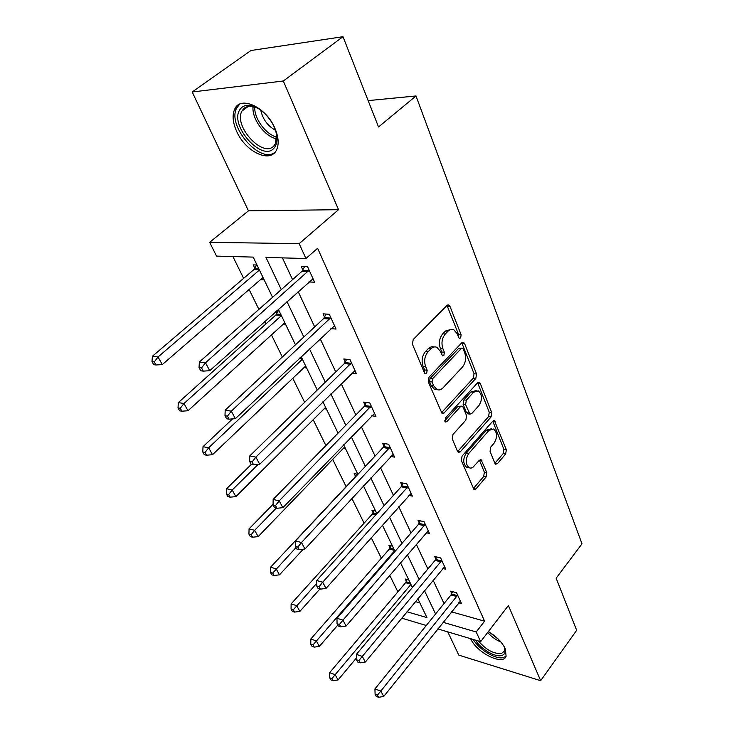 <?xml version="1.0" encoding="UTF-8"?>
<svg xmlns="http://www.w3.org/2000/svg" width="734" height="734" viewBox="0 0 734 734"><rect width="100%" height="100%" fill="white"/><g stroke="black" fill="none" stroke-linecap="round" stroke-linejoin="round"><path stroke-width="1.1" d="M460.631 337.952L461.145 334.796L449.933 306.28L448.804 304.949L447.024 305.399L413.205 339.521L412.425 344.218L424.527 372.982L425.261 373.826L426.628 373.478L427.16 370.239L425.619 366.569C423.812 360.981 424.628 356.045 428.06 351.751L430.867 348.861C432.812 346.962 434.812 346.448 436.886 347.31L440.317 351.302L442.547 355.825L443.85 355.476L444.373 352.292L442.886 348.632C441.143 343.072 441.951 338.2 445.29 334.007L448.034 331.19C449.878 329.382 451.786 328.887 453.759 329.704L457.209 333.759L458.649 337.401L459.392 338.282L460.631 337.952M458.521 337.089L458.612 334.594L446.997 305.427M424.426 372.744L424.619 369.964L423.087 366.303L425.619 366.569M441.703 354.687L441.84 352.054L440.354 348.402L442.886 348.632M488.385 631.579C496.423 636.442 502.056 642.186 505.295 648.81L506.111 656.233C503.038 665.977 476.623 652.682 470.65 638.699M236.66 131.395C232.77 122.642 232.082 115.293 234.605 109.348C240.146 95.09 266.185 107.017 274.901 128.276C278.516 136.845 279.122 143.956 276.69 149.589C270.864 163.902 245.56 152.085 236.66 131.395M192.198 91.989L250.955 50.508L342.989 36.7L283.315 80.997L192.198 91.989L248.459 210.832L209.649 242.33L299.169 243.66L305.94 258.515L265.974 257.441L281.278 289.618M447.786 631.882L458.787 655.123L540.655 680.693L508.396 605.522L480.632 641.672L437.813 628.91M342.989 36.7L378.524 126.973L416.004 95.961L581.998 543.811L556.152 578.199L576.667 630.313L540.655 680.693M494.854 463.227L495.679 464.218L497.441 463.64L505.653 453.979L506.35 449.749L494.45 420.674L492.716 421.206L462.071 456.089L461.347 460.502L473.999 489.615L475.871 489.009L486.119 476.953L486.826 472.65L481.109 459.732L479.284 460.31L472.779 467.466L470.944 468.145L469.164 467.815C465.356 464.154 465.237 459.346 468.815 453.401L488.936 430.427L493.597 428.968C497.377 432.574 497.524 437.336 494.046 443.235L490.771 447.024L490.064 451.327L494.854 463.227M248.459 210.832L338.539 209.685L283.315 80.997M338.539 209.685L299.169 243.66M451.483 611.835L484.587 621.175L317.611 248.285L305.94 258.515M484.587 621.175L476.21 631.974L480.632 641.672M475.834 378.395L476.559 373.991L464.585 343.558L463.539 342.319L461.778 342.787L428.995 377.203L428.243 381.808L442.097 413.581L444.024 413.04L475.834 378.395L473.32 378.12L474.045 373.725L461.778 342.796M480.284 383.46L491.752 412.646L491.046 416.967L460.282 451.832L458.383 452.401L457.502 451.373L452.263 438.914L452.997 434.445L465.851 420.142L466.576 415.719L463.163 407.342L462.218 406.223L460.374 406.755L446.832 421.628L445.492 422.013L445.345 418.086L477.577 382.818L479.32 382.313L480.284 383.46L477.779 383.176L489.266 412.315L491.752 412.646M416.004 95.961L368.147 100.613M392.507 546.151L388.892 545.261L390.084 547.729M357.862 474.265L354.192 473.549L355.485 476.228M326.437 409.067L324.235 408.746M279.021 310.702L276.911 310.555M285.875 324.914L282.755 324.657M276.81 313.629L275.8 311.546M232.907 256.551L243.633 278.351M249.12 289.499L258.9 309.39M264.809 321.391L266.02 323.85M271.461 334.915L282.333 356.999M292.802 378.276L304.638 402.342M313.189 419.72L325.905 445.566M332.704 459.383L346.136 486.67M351.889 498.377L364.092 523.177M371.23 537.683L381.331 558.207M389.717 575.263L397.883 591.852M415.371 601.632L419.866 602.898M257.001 265.011L253.23 264.882L254.845 268.222M264.167 279.893L260.432 279.718M306.601 367.927L303.986 367.624M345.42 448.456L343.567 448.125M375.542 510.947L371.899 510.148L373.138 512.708M408.801 579.961L405.214 578.998L406.361 581.365M272.571 297.307L253.184 257.102L216.539 256.111L209.649 242.33M406.975 611.771L426.949 617.597L417.82 598.669M412.416 587.457L400.489 562.712M395.03 551.39L382.386 525.159M376.881 513.717L363.468 485.899M357.898 474.347L343.668 444.813M338.044 433.161L322.923 401.782M317.253 390.02L301.169 356.66M295.453 344.787L278.333 309.28M426.289 625.487L401.691 618.156M443.097 622.313L476.21 631.974M286.957 301.555L303.821 337.007M309.454 348.852L325.3 382.166M330.887 393.91L345.797 425.243M351.329 436.886L365.367 466.393M370.853 477.926L384.084 505.726M389.515 517.158L401.984 543.371M407.37 554.693L419.142 579.429M424.472 590.641L435.583 614M282.406 257.882L292.572 279.626M298.142 291.536L314.675 326.905M320.198 338.723L335.75 371.964M341.227 383.689L355.852 414.976M361.293 426.592L375.065 456.062M380.451 467.576L393.433 495.349M398.773 506.763L411.022 532.957M416.306 544.27L427.876 568.997M433.115 580.209L444.033 603.559M451.749 593.577L450.63 591.145L456.53 592.723L461.493 603.568L458.704 602.807M435.849 559.014L434.684 556.482L440.639 557.941L445.804 569.245L442.813 568.492M419.27 522.984L418.059 520.342L424.059 521.663L429.445 533.462L426.225 532.719M401.975 485.385L400.709 482.633L406.755 483.816L412.389 496.12L408.893 495.413M383.91 446.125L382.579 443.244L388.69 444.272L394.571 457.135L390.763 456.456M365.027 405.085L363.642 402.067L369.789 402.92L375.936 416.371L371.771 415.756M345.264 362.137L343.815 358.981L350.008 359.632L356.449 373.725L351.852 373.193M324.566 317.143L323.043 313.84L329.282 314.28L336.034 329.052L330.906 328.63M302.858 269.965L301.261 266.497L307.546 266.708L314.629 282.205L308.858 281.948M451.006 329.419L445.492 330.997L448.034 331.19M440.354 348.402C438.602 342.851 439.409 337.989 442.749 333.805L445.492 330.997M434.097 346.98L432.005 346.687L429.895 347.384L428.326 348.632L430.867 348.861M423.087 366.303C421.27 360.724 422.078 355.797 425.518 351.513L428.326 348.632M441.345 412.866L473.32 378.12M463.246 349.045L462.521 348.182L461.282 348.522L432.592 378.744L432.069 381.955L433.656 385.772L436.895 389.506C439.005 390.415 441.042 389.864 443.006 387.864L462.383 367.147C465.613 362.991 466.393 358.22 464.741 352.825L463.246 349.045M461.906 348.127L458.75 348.292L461.282 348.522M437.033 389.571L434.363 389.203L431.133 385.469L429.537 381.671L430.06 378.46L458.75 348.292M457.612 451.603L488.56 416.628L489.266 412.315M461.42 406.122L457.869 406.425L444.703 420.857M478.917 405.59C482.532 399.553 482.33 394.644 478.311 390.864L473.586 392.24L466.338 400.204L465.613 404.645L469.934 414.114L471.742 413.572L478.917 405.59M476.219 390.616L471.081 391.938L473.586 392.24M468.2 413.875L466.512 412.673L463.108 404.315L463.833 399.892L471.081 391.938M491.743 428.702L486.459 430.069L488.936 430.427M468.531 467.705L466.686 467.384C462.87 463.723 462.759 458.933 466.338 452.997L486.459 430.069M473.219 488.743L483.66 476.513L484.367 472.219L479.412 460.172M494.89 463.319L503.194 453.584L503.882 449.355L492.753 421.169M256.57 265.002L253.863 269.617L152.378 356.293L158.03 356.981L162.278 364.596L263.011 277.489M259.423 270.029L158.03 356.981L154.259 361.935L152.002 361.642L153.709 364.679L155.966 364.972L154.259 361.935M162.278 364.596L155.966 364.972M152.002 361.642L152.378 356.293M308.142 271.653L301.867 271.415L199.336 362.036L205.492 362.789L309.133 270.195M201.529 367.954L199.061 367.633L200.767 370.798L203.226 371.12L201.529 367.954L205.492 362.789L209.731 370.707L313.051 278.764M301.867 271.415L304.61 266.607M199.336 362.036L199.061 367.633M203.226 371.12L209.731 370.707M278.36 310.656L275.865 315.005L178.316 402.59L183.968 403.507L188.005 410.746L284.838 322.758M281.406 315.648L183.968 403.507L180.27 408.297L178.013 407.921L179.637 410.811L181.894 411.196L180.27 408.297M188.005 410.746L181.894 411.196M178.013 407.921L178.316 402.59M232.559 418.903L203.024 446.685L208.658 447.795L212.511 454.704L305.683 366.009M302.408 359.21L208.658 447.795L205.034 452.456L202.786 451.997L204.336 454.75L206.584 455.208L205.034 452.456M212.511 454.704L206.584 455.208M202.786 451.997L203.024 446.685M329.85 319.061L323.611 318.593L225.191 410.168L231.329 411.159L330.805 317.611M227.448 416.16L224.989 415.747L226.613 418.756L229.063 419.169L227.448 416.16L231.329 411.159L235.348 418.683L334.53 325.768M323.611 318.593L326.135 314.06M225.191 410.168L224.989 415.747M229.063 419.169L235.348 418.683M350.54 364.248L344.347 363.569L249.762 455.915L255.882 457.126L351.458 362.807M252.074 461.97L249.633 461.475L251.175 464.328L253.615 464.824L252.074 461.97L255.882 457.126L259.708 464.283L355.017 370.597M344.347 363.569L346.677 359.284M249.762 455.915L249.633 461.475M253.615 464.824L259.708 464.283M240.146 109.283C241.917 106.76 244.477 105.421 247.817 105.283C257.946 104.522 272.681 118.624 276.021 132.258C277.672 138.772 277.168 143.836 274.525 147.451C263.304 163.774 228.201 124.954 240.146 109.283M257.496 108.036L249.743 106.109L247.872 106.338L244.202 108.091L241.853 111.164C233.256 126.973 264.625 159.608 274.424 145.121L275.507 143.341L276.452 134.047M239.724 104.127L236.669 108.054C226.815 126.055 260.405 164.6 274.984 152.268M275.424 130.276C267.607 125.853 262.717 119.137 260.763 110.146M504.212 646.691L504.735 648.104C505.854 652.141 504.79 654.627 501.551 655.554C495.046 657.471 480.88 649.03 475.467 640.131M478.412 641.011C486.101 649.838 493.753 654.012 501.368 653.544L504.396 651.104L504.561 647.571M473.256 639.47C479.293 649.783 495.826 659.783 503.414 657.563L506.157 656.104M251.358 464.365L226.577 488.734L232.201 490.028L235.871 496.606L325.612 407.37M258.12 464.42L232.201 490.028L228.65 494.542L226.402 494.019L227.879 496.643L230.127 497.175L228.65 494.542M235.871 496.606L230.127 497.175M226.402 494.019L226.577 488.734M370.285 407.379L364.137 406.508L273.149 499.45L279.241 500.854L371.175 405.948M275.507 505.552L273.076 504.983L274.544 507.699L276.975 508.277L275.507 505.552L279.241 500.854L282.874 507.671L374.569 413.38M364.137 406.508L366.303 402.434M273.149 499.45L273.076 504.983M276.975 508.277L282.874 507.671M273.085 504.249L249.065 528.865L254.661 530.324L258.166 536.609L344.696 446.951M276.25 508.102L254.661 530.324L251.175 534.71L248.936 534.123L250.349 536.627L252.588 537.224L251.175 534.71M258.166 536.609L252.588 537.224M248.936 534.123L249.065 528.865M389.148 448.584L383.047 447.547L295.435 540.93L301.49 542.509L390.011 447.162M297.83 547.069L295.407 546.426L296.811 549.014L299.224 549.656L297.83 547.069L301.49 542.509L304.959 549.004L393.259 454.273M383.047 447.547L385.075 443.666M295.435 540.93L295.407 546.426M299.224 549.656L304.959 549.004M356.55 474.008L354.66 477.586L270.552 567.217L276.131 568.822L279.48 574.832L303.28 549.197M296.013 547.536L272.709 573.089L270.479 572.437L271.828 574.841L274.057 575.493L272.709 573.089M279.48 574.832L274.057 575.493M270.479 572.437L270.552 567.217M407.196 488L401.14 486.798L316.684 580.493L322.703 582.227L408.021 486.578M319.116 586.659L316.712 585.952L318.042 588.429L320.446 589.136L319.116 586.659L322.703 582.227L326.015 588.429L411.132 493.386M401.14 486.798L403.039 483.082M316.684 580.493L316.712 585.952M320.446 589.136L326.015 588.429M374.111 510.635L372.34 514.057L291.104 603.908L296.655 605.642L299.857 611.394L319.914 588.971M316.703 583.365L293.297 609.798L291.077 609.092L292.371 611.385L294.582 612.092L293.297 609.798M299.857 611.394L294.582 612.092M291.077 609.092L291.104 603.908M424.463 525.727L418.472 524.379L336.979 618.276L342.962 620.147L425.27 524.315M339.438 624.451L337.053 623.698L338.328 626.056L340.714 626.818L339.438 624.451L342.962 620.147L346.118 626.065L428.252 530.838M418.472 524.379L420.252 520.828M336.979 618.276L337.053 623.698M340.714 626.818L346.118 626.065M390.983 545.775L389.314 549.069L310.785 639.03L316.299 640.892L319.373 646.397L337.796 625.074M394.681 550.647L313.005 644.929L310.794 644.177L312.033 646.379L314.235 647.131L313.005 644.929M319.373 646.397L314.235 647.131M310.794 644.177L310.785 639.03M441.015 561.877L435.069 560.4L356.375 654.389L362.312 656.389L441.795 560.482M358.862 660.582L356.495 659.765L357.706 662.022L360.082 662.839L358.862 660.582L362.312 656.389L365.339 662.05L444.648 566.731M435.069 560.4L436.748 556.987M356.375 654.389L356.495 659.765M360.082 662.839L365.339 662.05M407.187 579.53L405.608 582.695L329.639 672.693L335.126 674.656L338.071 679.941L356.449 657.948M410.939 584.392L331.887 678.601L329.694 677.803L330.878 679.913L333.071 680.712L331.887 678.601M338.071 679.941L333.071 680.712M329.694 677.803L329.639 672.693M456.897 596.549L450.997 594.953L374.936 688.942L380.827 691.061L457.649 595.164M377.441 695.135L375.092 694.281L376.258 696.438L378.606 697.3L377.441 695.135L380.827 691.061L383.726 696.474L460.383 601.155M450.997 594.953L452.584 591.668M374.936 688.942L375.092 694.281M378.606 697.3L383.726 696.474M458.612 334.594L461.145 334.796M424.619 369.964L427.16 370.239M441.84 352.054L444.373 352.292M442.749 333.805L445.29 334.007M425.518 351.513L428.06 351.751M447.382 306.124L449.933 306.28M441.51 412.701L444.024 413.04M462.062 343.338L464.585 343.558M474.045 373.725L476.559 373.991M430.06 378.46L432.592 378.744M429.537 381.671L432.069 381.955M431.133 385.469L433.656 385.772M488.56 416.628L491.046 416.967M457.796 451.419L460.282 451.832M457.869 406.425L460.374 406.755M444.877 421.344L446.832 421.628M463.833 399.892L466.338 400.204M463.108 404.315L465.613 404.645M466.512 412.673L469.008 413.013M466.338 452.997L468.815 453.401M479.476 460.319L481.954 460.732M484.367 472.219L486.826 472.65M483.66 476.513L486.119 476.953M473.402 488.55L475.871 489.009M492.853 421.389L495.331 421.729M503.882 449.355L506.35 449.749M503.194 453.584L505.653 453.979M494.973 463.227L497.441 463.64M254.597 268.681L258.845 268.837M253.863 269.617L259.313 269.818M308.886 270.672L302.61 270.442M276.571 314.079L280.801 314.391M275.865 315.005L281.296 315.418M300.05 357.715L301.775 357.908M299.087 358.623L302.289 358.972M330.566 318.079L324.327 317.62M351.228 363.275L345.035 362.605M276.654 138.763C264.956 136.983 251.468 118.614 253.074 106.448M254.753 106.907C253.936 118.348 265.892 134.652 276.709 137.01M500.909 642.021C495.927 639.956 491.514 636.782 487.67 632.506M489.321 632.13L498.239 639.112M370.954 406.407L364.798 405.544M389.791 447.621L383.689 446.584M407.82 487.037L401.764 485.844M372.936 513.139L376.652 513.965M372.34 514.057L375.863 514.846M425.069 524.764L419.068 523.434M389.892 548.151L393.956 549.16M389.314 549.069L394.534 550.362M441.602 560.923L435.657 559.455M406.168 581.787L410.214 582.879M405.608 582.695L410.801 584.099M457.456 595.604L451.557 594.017M234.605 109.348L236.853 107.687M447.823 304.894L448.804 304.949M462.659 342.246L463.539 342.319M434.363 389.203L436.895 389.506M467.439 413.765L469.934 414.114M478.531 382.221L479.32 382.313M466.686 467.384L469.164 467.815M480.431 459.622L481.109 459.732M493.743 420.573L494.45 420.674M249.743 106.109L247.817 105.283M248.514 106.219L241.853 111.164"/></g></svg>
